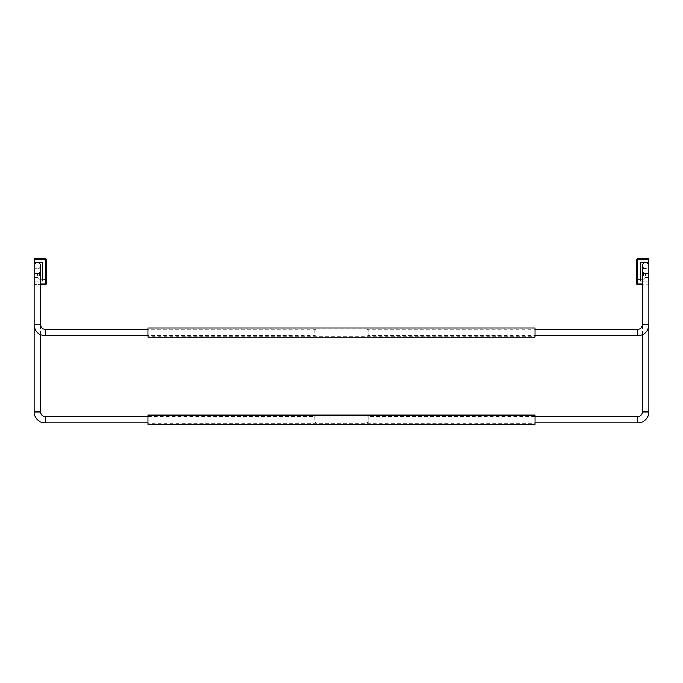 <?xml version="1.0" encoding="UTF-8"?>
<svg xmlns="http://www.w3.org/2000/svg" width="683" height="683" viewBox="0 0 683 683"><rect width="100%" height="100%" fill="white"/><g stroke="black" fill="none" stroke-linecap="round" stroke-linejoin="round"><path stroke-width="0.51" stroke-dasharray="3.42 2.56" d="M637.008 258.968A0.914 0.914 0 0 1 637.657 258.695A0.914 0.914 0 0 0 636.735 259.617L637.657 259.617L637.657 258.695L648.671 258.695L648.671 262.366L645.64 262.366A3.21 3.21 0 0 0 642.43 265.576A3.21 3.21 0 0 0 645.64 268.795A3.21 3.21 0 0 0 648.85 265.576A3.21 3.21 0 0 1 645.64 268.795L648.671 268.795L648.671 284.845L642.43 284.845L648.671 284.845L648.671 268.795L645.64 268.795A3.21 3.21 0 0 0 648.85 265.576L648.85 324.758L642.43 324.758M642.43 334.764L642.43 273.379L645.64 273.379L642.43 273.379L642.43 265.576A3.21 3.21 0 0 0 645.64 268.795A3.21 3.21 0 0 1 642.43 265.576A3.21 3.21 0 0 1 645.64 262.366A3.21 3.21 0 0 0 642.43 265.576A3.21 3.21 0 0 0 645.64 268.795M367.189 332.553L367.189 334.849L367.189 332.553M367.189 334.849L368.103 335.763L368.103 332.553L368.103 335.763L535.088 335.763M367.189 419.712L367.189 422.009L367.189 419.712M367.189 422.009L368.103 422.922L368.103 419.712L368.103 422.922L535.088 422.922M368.103 419.712L368.103 416.502L368.103 419.712M535.088 416.502L368.103 416.502L367.189 417.424M367.189 330.265L368.103 329.343L368.103 332.553L368.103 329.343L535.088 329.343M535.088 336.224L535.088 328.882L535.088 336.224L147.912 336.224L147.912 328.882L147.912 336.224M535.088 328.882L147.912 328.882M535.088 327.968L535.088 337.146M147.912 337.146L147.912 327.968M535.088 423.383L535.088 416.041L535.088 423.383L147.912 423.383L147.912 416.041L147.912 423.383M535.088 416.041L147.912 416.041M535.088 415.127L535.088 424.305M147.912 424.305L147.912 415.127M34.329 275.676L34.329 274.02L34.329 275.676M37.548 275.676L37.548 274.02L37.548 275.676M39.563 275.676L39.563 272.005L39.563 275.676M45.983 275.676L45.983 272.005L45.983 275.676M46.265 275.676L46.265 271.723L46.265 275.676M45.992 258.968A0.914 0.914 0 0 0 45.343 258.695L45.343 259.617L46.265 259.617A0.914 0.914 0 0 0 45.992 258.968M40.57 334.764L40.57 273.379L37.36 273.379L40.57 273.379L40.57 265.576A3.21 3.21 0 0 1 37.36 268.795L34.329 268.795L37.36 268.795A3.21 3.21 0 0 0 40.57 265.576A3.21 3.21 0 0 0 37.36 262.366A3.21 3.21 0 0 1 40.57 265.576A3.21 3.21 0 0 1 37.36 268.795A3.21 3.21 0 0 0 40.57 265.576A3.21 3.21 0 0 0 37.36 262.366L34.329 262.366L34.329 258.695L45.343 258.695M46.265 259.617L46.265 283.932L45.343 283.932L45.343 284.845L34.329 284.58L40.57 284.845M34.329 284.58L34.329 283.932L34.329 284.58M34.329 268.795L34.329 283.932L34.329 268.795M37.36 262.366L42.594 262.366L42.594 281.174L42.594 262.366L37.36 262.366M34.329 281.174L42.594 281.174L34.329 281.174M648.671 275.676L648.671 274.02L648.671 275.676M645.452 275.676L645.452 274.02L645.452 275.676M643.437 275.676L643.437 272.005L643.437 275.676M637.017 275.676L637.017 272.005L637.017 275.676M636.735 275.676L636.735 271.723L636.735 275.676M648.671 259.617L637.657 259.617L637.657 283.932L636.735 283.932L636.735 259.617M645.64 262.366L640.406 262.366L640.406 281.174L640.406 262.366L645.64 262.366M648.671 281.174L648.671 268.795L648.671 281.174L640.406 281.174L648.671 281.174M40.57 265.576A3.21 3.21 0 0 1 37.36 268.795A3.21 3.21 0 0 1 34.15 265.576A3.21 3.21 0 0 0 37.36 268.795A3.21 3.21 0 0 1 34.15 265.576A3.21 3.21 0 0 0 37.36 268.795A3.21 3.21 0 0 0 40.57 265.576M315.811 332.553L315.811 334.849L315.811 332.553M314.897 332.553L314.897 329.343L314.897 332.553M315.811 419.712L315.811 422.009L315.811 419.712M314.897 419.712L314.897 416.502L314.897 419.712M40.57 273.379L34.15 273.379L34.15 324.758L40.57 324.758M147.912 422.922L314.897 422.922L315.811 422.009M147.912 416.502L314.897 416.502L315.811 417.424M315.811 334.849L314.897 335.763L147.912 335.763M315.811 330.265L314.897 329.343L147.912 329.343M642.43 273.379L648.85 273.379M648.85 411.917L642.43 411.917M637.837 422.922L637.837 416.502M637.837 329.343L637.837 335.763M40.57 283.932L34.329 283.932L45.343 283.932L45.343 259.617L34.329 259.617M637.657 284.845L637.657 283.932L648.671 283.932L642.43 283.932M45.163 422.922L45.163 416.502M34.15 411.917L40.57 411.917M37.36 273.379L34.15 273.379L37.36 273.379M45.163 329.343L45.163 335.763M34.329 277.324L37.548 277.324L39.563 279.338L46.265 279.62L39.563 279.338L37.548 277.324L34.329 277.324M45.983 272.005L39.563 272.005L45.983 272.005M37.548 274.02L39.563 272.005L37.548 274.02L34.329 274.02L37.548 274.02M648.671 277.324L645.452 277.324L643.437 279.338L636.735 279.62L643.437 279.338L645.452 277.324L648.671 277.324M637.017 272.005L643.437 272.005L637.017 272.005M645.452 274.02L643.437 272.005L645.452 274.02L648.671 274.02L645.452 274.02M34.15 273.379L34.15 265.576"/><path stroke-width="1.02" d="M535.088 335.763L637.837 335.763A11.013 11.013 0 0 0 648.85 324.758L648.85 273.379L642.43 273.379L642.43 265.576A3.21 3.21 0 0 1 645.64 262.366L648.671 262.366L648.671 258.695L637.657 258.695L637.657 259.617L636.735 259.617A0.914 0.914 0 0 1 637.657 258.695A0.914 0.914 0 0 0 637.008 258.968M535.088 329.343L637.837 329.343A4.585 4.585 0 0 0 642.43 324.758L642.43 273.379M642.43 324.758L648.85 324.758L648.85 411.917A11.013 11.013 0 0 1 637.837 422.922L535.088 422.922M642.43 334.764L642.43 411.917A4.585 4.585 0 0 1 637.837 416.502L535.088 416.502M648.85 265.576A3.21 3.21 0 0 0 645.64 262.366A3.21 3.21 0 0 1 648.85 265.576A3.21 3.21 0 0 0 645.64 262.366A3.21 3.21 0 0 0 642.43 265.576A3.21 3.21 0 0 0 645.64 268.795A3.21 3.21 0 0 1 642.43 265.576A3.21 3.21 0 0 1 645.64 262.366A3.21 3.21 0 0 1 648.85 265.576L648.85 273.379M535.088 337.146L535.088 327.968L147.912 327.968L147.912 337.146L535.088 337.146M535.088 424.305L535.088 415.127L147.912 415.127L147.912 424.305L535.088 424.305M45.343 258.695L34.329 258.695L34.329 259.617L45.343 259.617L45.343 258.695A0.914 0.914 0 0 1 46.265 259.617L45.343 259.617L45.343 283.932L46.265 283.932A0.914 0.914 0 0 1 45.343 284.845A0.914 0.914 0 0 0 46.265 283.932L46.265 259.617M40.57 284.845L45.343 284.845L45.343 283.932L40.57 283.932M34.329 259.617L34.329 262.366L37.36 262.366A3.21 3.21 0 0 1 40.57 265.576A3.21 3.21 0 0 0 37.36 262.366A3.21 3.21 0 0 1 40.57 265.576L40.57 324.758A4.585 4.585 0 0 0 45.163 329.343L147.912 329.343M642.43 284.845L637.657 284.845A0.914 0.914 0 0 1 636.735 283.932A0.914 0.914 0 0 0 637.657 284.845L642.43 284.845M636.735 259.617L636.735 283.932L637.657 283.932L637.657 259.617L648.671 259.617M40.57 273.379L34.15 273.379L34.15 324.758A11.013 11.013 0 0 0 45.163 335.763L45.163 329.343M40.57 334.764L40.57 411.917A4.585 4.585 0 0 0 45.163 416.502L45.163 422.922A11.013 11.013 0 0 1 34.15 411.917L34.15 324.758L40.57 324.758M45.163 422.922L147.912 422.922M45.163 416.502L147.912 416.502M147.912 335.763L45.163 335.763M34.15 273.379L34.15 265.576A3.21 3.21 0 0 1 37.36 262.366A3.21 3.21 0 0 0 34.15 265.576A3.21 3.21 0 0 1 37.36 262.366M637.837 335.763L637.837 329.343M637.837 416.502L637.837 422.922M642.43 411.917L648.85 411.917M637.657 284.845A0.914 0.914 0 0 1 637.008 284.58A0.914 0.914 0 0 0 637.657 284.845L637.657 283.932L642.43 283.932M40.57 411.917L34.15 411.917"/></g></svg>
